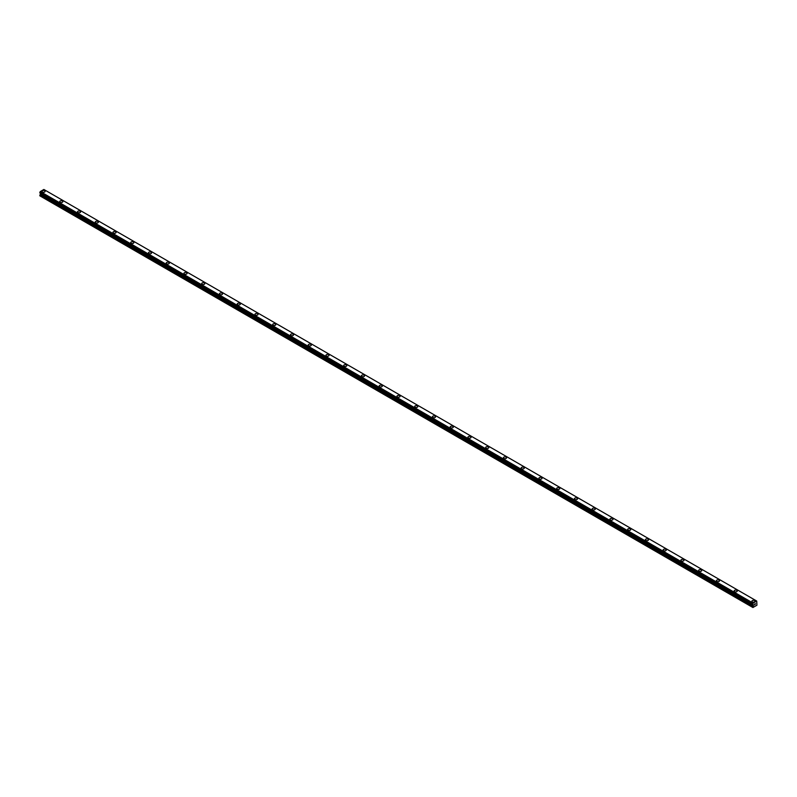 <?xml version="1.0" encoding="UTF-8"?>
<svg xmlns="http://www.w3.org/2000/svg" width="797" height="797" viewBox="0 0 797 797"><rect width="100%" height="100%" fill="white"/><g stroke="black" fill="none" stroke-linecap="round" stroke-linejoin="round"><path stroke-width="1.2" d="M41.982 191.38A1.564 0.907 180 0 1 42.948 190.543A1.564 0.907 180 0 1 44.652 190.732A1.564 0.907 180 0 1 45.12 191.38A1.564 0.907 180 0 1 44.144 192.216A1.564 0.907 180 0 1 42.44 192.017A1.564 0.907 180 0 1 41.982 191.38A1.564 0.907 180 0 1 42.948 190.543A1.564 0.907 180 0 1 44.652 190.742A1.564 0.907 180 0 1 45.12 191.38M59.725 201.621A1.564 0.907 180 0 1 60.692 200.784A1.564 0.907 180 0 1 62.405 200.983A1.564 0.907 180 0 1 62.863 201.621A1.564 0.907 180 0 1 61.897 202.458A1.564 0.907 180 0 1 60.183 202.259A1.564 0.907 180 0 1 59.725 201.621A1.564 0.907 180 0 1 60.692 200.784A1.564 0.907 180 0 1 62.405 200.983A1.564 0.907 180 0 1 62.863 201.621M80.148 211.235A1.564 0.907 180 0 1 80.607 211.872A1.564 0.907 180 0 1 79.64 212.709A1.564 0.907 180 0 1 77.937 212.51A1.564 0.907 180 0 1 77.478 211.872A1.564 0.907 180 0 1 78.445 211.036A1.564 0.907 180 0 1 80.148 211.235M77.478 211.872A1.564 0.907 180 0 1 78.445 211.036A1.564 0.907 180 0 1 80.148 211.225A1.564 0.907 180 0 1 80.607 211.872M95.222 222.114A1.564 0.907 180 0 1 96.188 221.277A1.564 0.907 180 0 1 97.901 221.476A1.564 0.907 180 0 1 98.36 222.114A1.564 0.907 180 0 1 97.393 222.951A1.564 0.907 180 0 1 95.68 222.752A1.564 0.907 180 0 1 95.222 222.114A1.564 0.907 180 0 1 96.188 221.277A1.564 0.907 180 0 1 97.901 221.476A1.564 0.907 180 0 1 98.36 222.114M112.965 232.365A1.564 0.907 180 0 1 113.941 231.529A1.564 0.907 180 0 1 115.645 231.718A1.564 0.907 180 0 1 116.103 232.365A1.564 0.907 180 0 1 115.137 233.202A1.564 0.907 180 0 1 113.433 233.003A1.564 0.907 180 0 1 112.965 232.365A1.564 0.907 180 0 1 113.941 231.529A1.564 0.907 180 0 1 115.645 231.728A1.564 0.907 180 0 1 116.103 232.365M130.718 242.607A1.564 0.907 180 0 1 131.684 241.77A1.564 0.907 180 0 1 133.398 241.969A1.564 0.907 180 0 1 133.856 242.607A1.564 0.907 180 0 1 132.89 243.444A1.564 0.907 180 0 1 131.176 243.244A1.564 0.907 180 0 1 130.718 242.607A1.564 0.907 180 0 1 131.684 241.77A1.564 0.907 180 0 1 133.398 241.969A1.564 0.907 180 0 1 133.856 242.607M148.461 252.858A1.564 0.907 180 0 1 149.438 252.021A1.564 0.907 180 0 1 151.141 252.211A1.564 0.907 180 0 1 151.599 252.858A1.564 0.907 180 0 1 150.633 253.695A1.564 0.907 180 0 1 148.919 253.496A1.564 0.907 180 0 1 148.461 252.858A1.564 0.907 180 0 1 149.438 252.021A1.564 0.907 180 0 1 151.141 252.221A1.564 0.907 180 0 1 151.599 252.858M166.214 263.1A1.564 0.907 180 0 1 167.181 262.263A1.564 0.907 180 0 1 168.894 262.462A1.564 0.907 180 0 1 169.353 263.1A1.564 0.907 180 0 1 168.376 263.937A1.564 0.907 180 0 1 166.673 263.737A1.564 0.907 180 0 1 166.214 263.1A1.564 0.907 180 0 1 167.181 262.263A1.564 0.907 180 0 1 168.894 262.462A1.564 0.907 180 0 1 169.353 263.1M183.958 273.351A1.564 0.907 180 0 1 184.924 272.514A1.564 0.907 180 0 1 186.637 272.704A1.564 0.907 180 0 1 187.096 273.351A1.564 0.907 180 0 1 186.129 274.188A1.564 0.907 180 0 1 184.416 273.989A1.564 0.907 180 0 1 183.958 273.351A1.564 0.907 180 0 1 184.924 272.514A1.564 0.907 180 0 1 186.637 272.713A1.564 0.907 180 0 1 187.096 273.351M201.711 283.593A1.564 0.907 180 0 1 202.677 282.756A1.564 0.907 180 0 1 204.381 282.955A1.564 0.907 180 0 1 204.849 283.593A1.564 0.907 180 0 1 203.873 284.429A1.564 0.907 180 0 1 202.169 284.23A1.564 0.907 180 0 1 201.711 283.593A1.564 0.907 180 0 1 202.677 282.756A1.564 0.907 180 0 1 204.381 282.955A1.564 0.907 180 0 1 204.849 283.593M219.454 293.844A1.564 0.907 180 0 1 220.42 293.007A1.564 0.907 180 0 1 222.134 293.196A1.564 0.907 180 0 1 222.592 293.844A1.564 0.907 180 0 1 221.626 294.681A1.564 0.907 180 0 1 219.912 294.482A1.564 0.907 180 0 1 219.454 293.844A1.564 0.907 180 0 1 220.42 293.007A1.564 0.907 180 0 1 222.134 293.206A1.564 0.907 180 0 1 222.592 293.844M237.207 304.085A1.564 0.907 180 0 1 238.173 303.249A1.564 0.907 180 0 1 239.877 303.448A1.564 0.907 180 0 1 240.335 304.085A1.564 0.907 180 0 1 239.369 304.922A1.564 0.907 180 0 1 237.665 304.723A1.564 0.907 180 0 1 237.207 304.085A1.564 0.907 180 0 1 238.173 303.249A1.564 0.907 180 0 1 239.877 303.448A1.564 0.907 180 0 1 240.335 304.085M257.63 313.699A1.564 0.907 180 0 1 258.089 314.337A1.564 0.907 180 0 1 257.122 315.174A1.564 0.907 180 0 1 255.409 314.974A1.564 0.907 180 0 1 254.95 314.337A1.564 0.907 180 0 1 255.917 313.5A1.564 0.907 180 0 1 257.63 313.699M254.95 314.337A1.564 0.907 180 0 1 255.917 313.5A1.564 0.907 180 0 1 257.63 313.689A1.564 0.907 180 0 1 258.089 314.337M272.694 324.578A1.564 0.907 180 0 1 273.67 323.741A1.564 0.907 180 0 1 275.373 323.941A1.564 0.907 180 0 1 275.832 324.578A1.564 0.907 180 0 1 274.865 325.415A1.564 0.907 180 0 1 273.162 325.216A1.564 0.907 180 0 1 272.694 324.578A1.564 0.907 180 0 1 273.67 323.741A1.564 0.907 180 0 1 275.373 323.941A1.564 0.907 180 0 1 275.832 324.578M290.447 334.83A1.564 0.907 180 0 1 291.413 333.993A1.564 0.907 180 0 1 293.127 334.182A1.564 0.907 180 0 1 293.585 334.83A1.564 0.907 180 0 1 292.619 335.667A1.564 0.907 180 0 1 290.905 335.467A1.564 0.907 180 0 1 290.447 334.83A1.564 0.907 180 0 1 291.413 333.993A1.564 0.907 180 0 1 293.127 334.192A1.564 0.907 180 0 1 293.585 334.83M308.19 345.071A1.564 0.907 180 0 1 309.166 344.234A1.564 0.907 180 0 1 310.87 344.434A1.564 0.907 180 0 1 311.328 345.071A1.564 0.907 180 0 1 310.362 345.908A1.564 0.907 180 0 1 308.648 345.709A1.564 0.907 180 0 1 308.19 345.071A1.564 0.907 180 0 1 309.166 344.234A1.564 0.907 180 0 1 310.87 344.434A1.564 0.907 180 0 1 311.328 345.071M325.943 355.323A1.564 0.907 180 0 1 326.909 354.486A1.564 0.907 180 0 1 328.623 354.675A1.564 0.907 180 0 1 329.081 355.323A1.564 0.907 180 0 1 328.105 356.159A1.564 0.907 180 0 1 326.401 355.96A1.564 0.907 180 0 1 325.943 355.323A1.564 0.907 180 0 1 326.909 354.486A1.564 0.907 180 0 1 328.623 354.685A1.564 0.907 180 0 1 329.081 355.323M343.686 365.564A1.564 0.907 180 0 1 344.653 364.727A1.564 0.907 180 0 1 346.366 364.926A1.564 0.907 180 0 1 346.825 365.564A1.564 0.907 180 0 1 345.858 366.401A1.564 0.907 180 0 1 344.145 366.202A1.564 0.907 180 0 1 343.686 365.564A1.564 0.907 180 0 1 344.653 364.737A1.564 0.907 180 0 1 346.366 364.926A1.564 0.907 180 0 1 346.825 365.564M361.44 375.815A1.564 0.907 180 0 1 362.406 374.979A1.564 0.907 180 0 1 364.109 375.168A1.564 0.907 180 0 1 364.578 375.815A1.564 0.907 180 0 1 363.601 376.652A1.564 0.907 180 0 1 361.898 376.453A1.564 0.907 180 0 1 361.44 375.815A1.564 0.907 180 0 1 362.406 374.979A1.564 0.907 180 0 1 364.109 375.178A1.564 0.907 180 0 1 364.578 375.815M379.183 386.057A1.564 0.907 180 0 1 380.149 385.22A1.564 0.907 180 0 1 381.863 385.419A1.564 0.907 180 0 1 382.321 386.067A1.564 0.907 180 0 1 381.355 386.894A1.564 0.907 180 0 1 379.641 386.694A1.564 0.907 180 0 1 379.183 386.057A1.564 0.907 180 0 1 380.149 385.23A1.564 0.907 180 0 1 381.863 385.419A1.564 0.907 180 0 1 382.321 386.057M396.936 396.308A1.564 0.907 180 0 1 397.902 395.471A1.564 0.907 180 0 1 399.606 395.661A1.564 0.907 180 0 1 400.064 396.308A1.564 0.907 180 0 1 399.098 397.145A1.564 0.907 180 0 1 397.394 396.946A1.564 0.907 180 0 1 396.936 396.308A1.564 0.907 180 0 1 397.902 395.471A1.564 0.907 180 0 1 399.606 395.671A1.564 0.907 180 0 1 400.064 396.308M414.679 406.55A1.564 0.907 180 0 1 415.645 405.713A1.564 0.907 180 0 1 417.359 405.912A1.564 0.907 180 0 1 417.817 406.56A1.564 0.907 180 0 1 416.851 407.387A1.564 0.907 180 0 1 415.137 407.187A1.564 0.907 180 0 1 414.679 406.55A1.564 0.907 180 0 1 415.645 405.723A1.564 0.907 180 0 1 417.359 405.912A1.564 0.907 180 0 1 417.817 406.55M435.102 416.164A1.564 0.907 180 0 1 435.56 416.801A1.564 0.907 180 0 1 434.594 417.638A1.564 0.907 180 0 1 432.891 417.439A1.564 0.907 180 0 1 432.422 416.801A1.564 0.907 180 0 1 433.399 415.964A1.564 0.907 180 0 1 435.102 416.164M432.422 416.801A1.564 0.907 180 0 1 433.399 415.964A1.564 0.907 180 0 1 435.102 416.154A1.564 0.907 180 0 1 435.56 416.801M450.175 427.043A1.564 0.907 180 0 1 451.142 426.206A1.564 0.907 180 0 1 452.855 426.405A1.564 0.907 180 0 1 453.314 427.053A1.564 0.907 180 0 1 452.347 427.879A1.564 0.907 180 0 1 450.634 427.68A1.564 0.907 180 0 1 450.175 427.043A1.564 0.907 180 0 1 451.142 426.216A1.564 0.907 180 0 1 452.855 426.405A1.564 0.907 180 0 1 453.314 427.043M467.919 437.294A1.564 0.907 180 0 1 468.895 436.457A1.564 0.907 180 0 1 470.599 436.646A1.564 0.907 180 0 1 471.057 437.294A1.564 0.907 180 0 1 470.091 438.131A1.564 0.907 180 0 1 468.377 437.932A1.564 0.907 180 0 1 467.919 437.294A1.564 0.907 180 0 1 468.895 436.457A1.564 0.907 180 0 1 470.599 436.656A1.564 0.907 180 0 1 471.057 437.294M485.672 447.545A1.564 0.907 180 0 1 486.638 446.709A1.564 0.907 180 0 1 488.352 446.898A1.564 0.907 180 0 1 488.81 447.545M488.352 446.898A1.564 0.907 180 0 1 488.81 447.535A1.564 0.907 180 0 1 487.834 448.372A1.564 0.907 180 0 1 486.13 448.173A1.564 0.907 180 0 1 485.672 447.535A1.564 0.907 180 0 1 486.638 446.699A1.564 0.907 180 0 1 488.352 446.898M503.415 457.787A1.564 0.907 180 0 1 504.381 456.95A1.564 0.907 180 0 1 506.095 457.139A1.564 0.907 180 0 1 506.553 457.787A1.564 0.907 180 0 1 505.587 458.624A1.564 0.907 180 0 1 503.873 458.424A1.564 0.907 180 0 1 503.415 457.787A1.564 0.907 180 0 1 504.381 456.95A1.564 0.907 180 0 1 506.095 457.149A1.564 0.907 180 0 1 506.553 457.787M521.168 468.028A1.564 0.907 180 0 1 522.135 467.191A1.564 0.907 180 0 1 523.838 467.391A1.564 0.907 180 0 1 524.306 468.038A1.564 0.907 180 0 1 523.33 468.865A1.564 0.907 180 0 1 521.627 468.676A1.564 0.907 180 0 1 521.168 468.028A1.564 0.907 180 0 1 522.135 467.201A1.564 0.907 180 0 1 523.838 467.391A1.564 0.907 180 0 1 524.306 468.028M538.911 478.28A1.564 0.907 180 0 1 539.878 477.443A1.564 0.907 180 0 1 541.591 477.632A1.564 0.907 180 0 1 542.05 478.28A1.564 0.907 180 0 1 541.083 479.117A1.564 0.907 180 0 1 539.37 478.917A1.564 0.907 180 0 1 538.911 478.28A1.564 0.907 180 0 1 539.878 477.443A1.564 0.907 180 0 1 541.591 477.642A1.564 0.907 180 0 1 542.05 478.28M556.665 488.521A1.564 0.907 180 0 1 557.631 487.684A1.564 0.907 180 0 1 559.335 487.884A1.564 0.907 180 0 1 559.793 488.531A1.564 0.907 180 0 1 558.827 489.358A1.564 0.907 180 0 1 557.123 489.169A1.564 0.907 180 0 1 556.665 488.521A1.564 0.907 180 0 1 557.631 487.694A1.564 0.907 180 0 1 559.335 487.884A1.564 0.907 180 0 1 559.793 488.521M574.408 498.773A1.564 0.907 180 0 1 575.374 497.936A1.564 0.907 180 0 1 577.088 498.125A1.564 0.907 180 0 1 577.546 498.773A1.564 0.907 180 0 1 576.58 499.609A1.564 0.907 180 0 1 574.866 499.41A1.564 0.907 180 0 1 574.408 498.773A1.564 0.907 180 0 1 575.374 497.936A1.564 0.907 180 0 1 577.088 498.135A1.564 0.907 180 0 1 577.546 498.773M592.151 509.014A1.564 0.907 180 0 1 593.127 508.177A1.564 0.907 180 0 1 594.831 508.376A1.564 0.907 180 0 1 595.289 509.024A1.564 0.907 180 0 1 594.323 509.851A1.564 0.907 180 0 1 592.619 509.662A1.564 0.907 180 0 1 592.151 509.014A1.564 0.907 180 0 1 593.127 508.187A1.564 0.907 180 0 1 594.831 508.376A1.564 0.907 180 0 1 595.289 509.014M612.584 518.628A1.564 0.907 180 0 1 613.042 519.265A1.564 0.907 180 0 1 612.076 520.102A1.564 0.907 180 0 1 610.363 519.903A1.564 0.907 180 0 1 609.904 519.265A1.564 0.907 180 0 1 610.871 518.429A1.564 0.907 180 0 1 612.584 518.628M609.904 519.265A1.564 0.907 180 0 1 610.871 518.429A1.564 0.907 180 0 1 612.584 518.618A1.564 0.907 180 0 1 613.042 519.265M627.647 529.507A1.564 0.907 180 0 1 628.624 528.67A1.564 0.907 180 0 1 630.327 528.869A1.564 0.907 180 0 1 630.786 529.517A1.564 0.907 180 0 1 629.819 530.344A1.564 0.907 180 0 1 628.106 530.154A1.564 0.907 180 0 1 627.647 529.507A1.564 0.907 180 0 1 628.624 528.68A1.564 0.907 180 0 1 630.327 528.869A1.564 0.907 180 0 1 630.786 529.507M645.401 539.758A1.564 0.907 180 0 1 646.367 538.921A1.564 0.907 180 0 1 648.081 539.111A1.564 0.907 180 0 1 648.539 539.758A1.564 0.907 180 0 1 647.562 540.595A1.564 0.907 180 0 1 645.859 540.396A1.564 0.907 180 0 1 645.401 539.758A1.564 0.907 180 0 1 646.367 538.921A1.564 0.907 180 0 1 648.081 539.121A1.564 0.907 180 0 1 648.539 539.758M663.144 550.01A1.564 0.907 180 0 1 664.11 549.173A1.564 0.907 180 0 1 665.824 549.362A1.564 0.907 180 0 1 666.282 550.01M665.824 549.362A1.564 0.907 180 0 1 666.282 550A1.564 0.907 180 0 1 665.316 550.837A1.564 0.907 180 0 1 663.602 550.647A1.564 0.907 180 0 1 663.144 550A1.564 0.907 180 0 1 664.11 549.163A1.564 0.907 180 0 1 665.824 549.362M680.897 560.251A1.564 0.907 180 0 1 681.863 559.414A1.564 0.907 180 0 1 683.567 559.614A1.564 0.907 180 0 1 684.035 560.251A1.564 0.907 180 0 1 683.059 561.088A1.564 0.907 180 0 1 681.355 560.889A1.564 0.907 180 0 1 680.897 560.251A1.564 0.907 180 0 1 681.863 559.414A1.564 0.907 180 0 1 683.567 559.614A1.564 0.907 180 0 1 684.035 560.251M698.64 570.493A1.564 0.907 180 0 1 699.607 569.656A1.564 0.907 180 0 1 701.32 569.855A1.564 0.907 180 0 1 701.778 570.503A1.564 0.907 180 0 1 700.812 571.329A1.564 0.907 180 0 1 699.099 571.14A1.564 0.907 180 0 1 698.64 570.493A1.564 0.907 180 0 1 699.607 569.666A1.564 0.907 180 0 1 701.32 569.855A1.564 0.907 180 0 1 701.778 570.493M716.393 580.744A1.564 0.907 180 0 1 717.36 579.907A1.564 0.907 180 0 1 719.063 580.106A1.564 0.907 180 0 1 719.522 580.744A1.564 0.907 180 0 1 718.555 581.581A1.564 0.907 180 0 1 716.852 581.382A1.564 0.907 180 0 1 716.393 580.744A1.564 0.907 180 0 1 717.36 579.907A1.564 0.907 180 0 1 719.063 580.106A1.564 0.907 180 0 1 719.522 580.744M734.137 590.985A1.564 0.907 180 0 1 735.103 590.149A1.564 0.907 180 0 1 736.817 590.348A1.564 0.907 180 0 1 737.275 590.995A1.564 0.907 180 0 1 736.308 591.822A1.564 0.907 180 0 1 734.595 591.633A1.564 0.907 180 0 1 734.137 590.985A1.564 0.907 180 0 1 735.103 590.159A1.564 0.907 180 0 1 736.817 590.348A1.564 0.907 180 0 1 737.275 590.985M751.88 601.237A1.564 0.907 180 0 1 752.856 600.4A1.564 0.907 180 0 1 754.56 600.599A1.564 0.907 180 0 1 755.018 601.237A1.564 0.907 180 0 1 754.052 602.074A1.564 0.907 180 0 1 752.348 601.874A1.564 0.907 180 0 1 751.88 601.237A1.564 0.907 180 0 1 752.856 600.4A1.564 0.907 180 0 1 754.56 600.599A1.564 0.907 180 0 1 755.018 601.237M754.39 604.953L754.809 603.877M755.058 604.574L755.466 603.658M752.786 604.534L753.125 603.13L756.732 601.048L756.941 605.202L752.916 607.523L753.275 605.74L40.418 194.169L39.85 195.215L39.85 195.833L752.717 607.404M753.275 605.74L753.095 604.724M40.418 193.292L753.275 604.853L40.418 193.292L40.418 194.169M40.239 193.163L753.125 604.764M39.85 192.904L752.717 604.495L39.85 192.904L40.258 191.579L43.875 189.477L756.732 601.048M753.125 603.13L40.268 191.559L753.125 603.14M753.095 603.209L40.239 191.639M752.786 603.767L39.92 192.197M752.717 603.907L39.85 192.346M753.304 604.913L40.438 193.342M753.304 605.65L40.438 194.079M752.757 606.647L39.89 195.076M752.717 606.786L39.85 195.215M752.737 604.524L39.88 192.964"/></g></svg>

